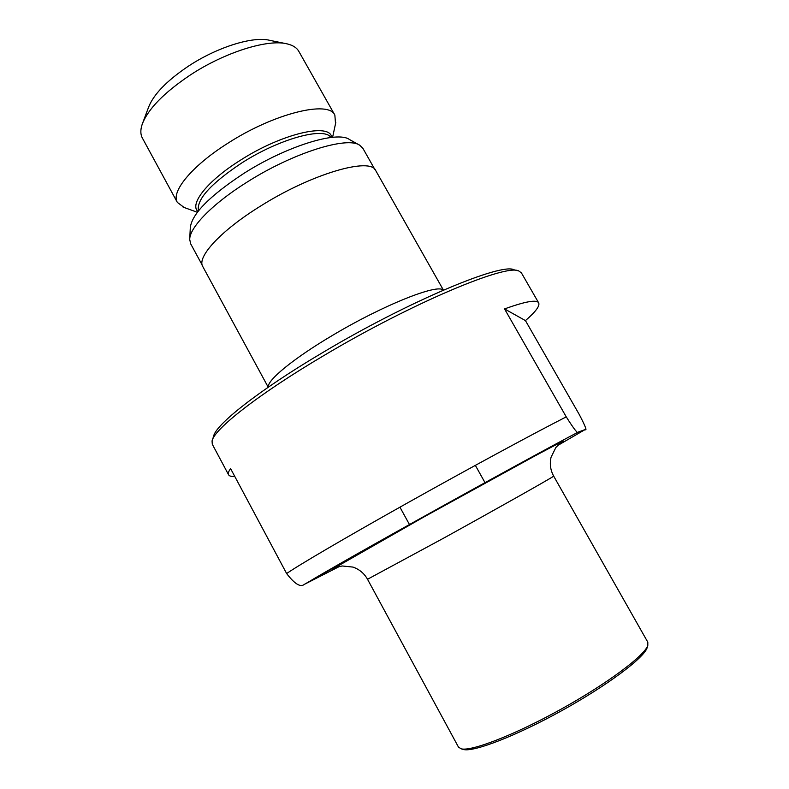 <?xml version="1.0" encoding="UTF-8"?>
<svg xmlns="http://www.w3.org/2000/svg" width="789" height="789" viewBox="0 0 789 789"><rect width="100%" height="100%" fill="white"/><g stroke="black" fill="none" stroke-linecap="round" stroke-linejoin="round"><path stroke-width="1.18" d="M647.808 642.187L647.808 645.422C644.662 655.62 607.422 683.53 561.176 709.133C514.961 734.786 471.556 751.572 461.24 748.84L458.488 747.124L367.526 579.274L442.885 538.562C496.409 509.033 550.327 478.637 553.227 476.448L553.661 476.092L647.808 642.187M285.391 43.533L269.799 40.347C253.318 35.959 217.251 47.064 188.413 66.168C166.617 80.853 153.283 94.68 148.421 107.629L142.858 122.532M335.542 123.587L334.852 115.105L298.804 51.334C296.782 47.764 292.966 45.298 287.364 43.937C268.191 38.74 224.835 52.182 190.06 75.162C163.796 92.836 147.829 109.257 142.148 124.425C140.343 129.899 140.412 134.436 142.375 138.045L177.347 202.408L184.172 207.497M334.852 115.105C328.895 100.035 273.99 113.33 227.705 143.342C191.717 166.035 170.68 191.964 177.347 202.408M359.153 144.92L349.379 139.466C337.327 130.57 286.456 146.172 243.86 173.393C209.766 195.8 191.914 213.888 190.297 227.646L189.755 238.82M374.795 169.359L362.92 148.381L359.784 145.284C347.347 135.964 292.946 152.869 247.174 182.052C212.557 203.651 189.399 227.597 189.725 239.55L190.691 243.85L202.191 265.035M443.418 290.105L375.791 170.69C370.791 156.735 311.783 173.659 260.429 206.156C220.614 230.753 196.569 257.175 202.793 266.583L268.221 387.221M443.25 290.184C438.151 283.251 382.626 305.304 331.942 335.719C293.104 358.719 266.741 380.594 268.368 387.123M517.456 270.657L514.172 269.828C501.893 262.382 408.781 301.132 322.869 352.466C258.743 390.358 215.249 424.916 213.533 436.475L212.488 439.7M538.68 302.887C536.767 299.396 525.385 301.408 504.556 308.923L566.255 416.868C574.254 429.532 578.278 434.591 578.327 432.047L585.083 429.591C587.263 431.129 585.349 426.149 579.343 414.649L525.444 320.6C535.603 311.823 540.021 305.925 538.68 302.887L521.421 272.895L518.837 271.002C506.676 263.457 411.641 303.173 323.717 355.652C258.111 394.382 213.73 429.502 212.063 441.051L212.29 444.246L228.583 474.781C229.333 476.112 231.394 476.664 234.777 476.448M339.655 566.374L304.307 584.383C300.56 587.608 294.672 583.998 286.634 573.554L230.575 468.577C228.544 471.408 227.873 473.479 228.583 474.781M504.556 308.923L525.444 320.6M647.394 646.891L647.138 647.779C644.011 657.898 607.392 685.394 561.955 710.544C516.548 735.752 473.834 752.233 463.587 749.52L462.699 749.264M337.15 567.015C318.48 576.581 356.638 554.411 424.482 516.627L534.636 456.081C560.801 442.027 569.047 437.954 559.371 443.842M331.696 137.394C330.246 122.413 281.781 133.538 240.221 160.345C207.458 180.839 189.271 204.016 197.921 211.551M330.877 137.493C324.427 126.565 279.562 138.647 241.858 162.889C210.811 183.581 196.343 199.578 198.433 210.9M566.255 416.868C532.417 434.137 465.865 470.175 405.368 504.122C344.517 538.236 297.887 565.634 286.634 573.554M578.416 432.017C555.377 443.98 484.485 482.72 418.417 519.547C351.874 556.61 305.836 583.002 306.329 583.554M557.498 445.617L585.083 429.591M367.526 579.274C364.183 573.356 359.32 569.293 352.949 567.084L342.209 565.969L335.217 567.567L424.531 516.598C489.476 480.442 558.01 443.043 560.861 442.491L555.851 447.521L551.067 457.226C549.548 463.814 550.416 470.106 553.661 476.092M399.934 507.179L409.471 524.537M197.368 212.271L183.087 207.112M304.307 584.383L418.377 519.566C484.16 482.898 554.687 444.355 578.327 432.047M332.603 137.306L335.789 122.463M647.138 647.779L647.808 645.422M463.587 749.52L461.24 748.84M475.353 465.372L485.018 482.661"/></g></svg>
